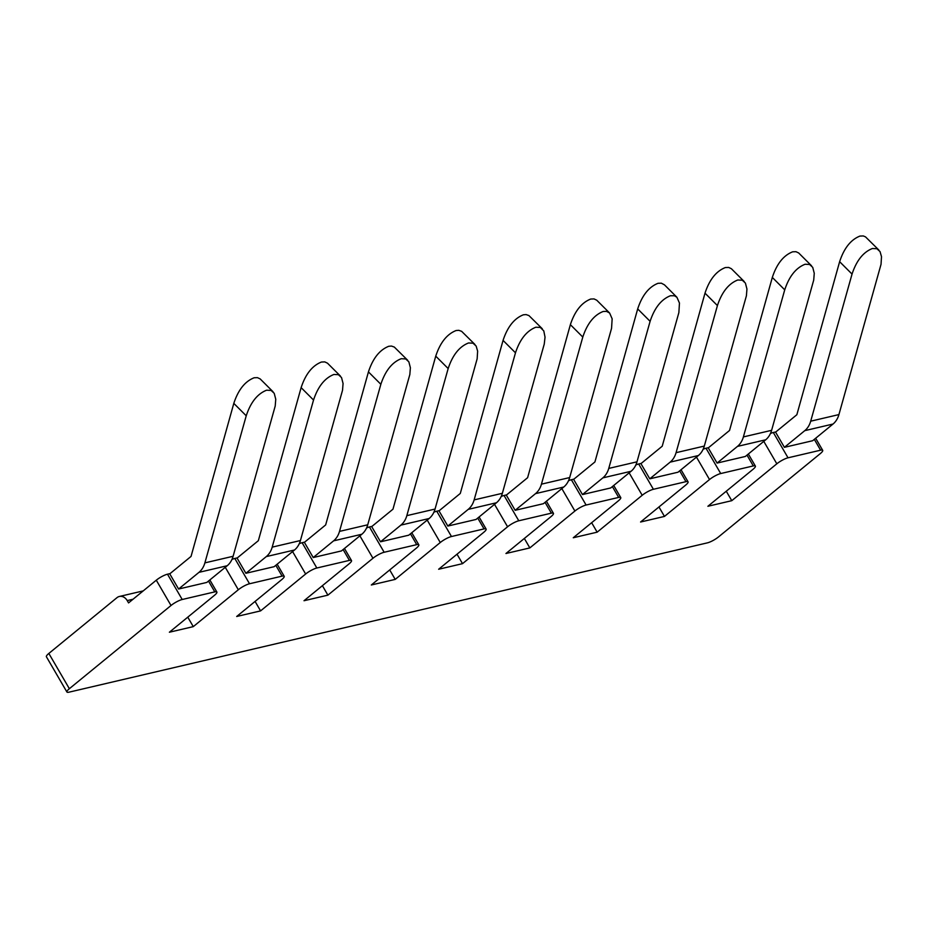 <?xml version="1.0" encoding="UTF-8"?>
<svg xmlns="http://www.w3.org/2000/svg" width="928" height="928" viewBox="0 0 928 928"><rect width="100%" height="100%" fill="white"/><g stroke="black" fill="none" stroke-linecap="round" stroke-linejoin="round"><path stroke-width="1.39" d="M474.138 499.902L502.361 493.302L544.249 344.091L545.038 337.154L543.785 330.913L540.328 327.445L535.862 327.224C526.721 330.797 519.924 339.323 515.481 352.814L474.138 499.902A21.831 17.249 76.8 0 1 468.222 509.368L496.445 502.767L476.064 519.448L447.841 526.048L468.222 509.368M515.481 352.814L503.057 340.402C507.488 326.9 514.274 318.362 523.415 314.789L526.095 314.58L528.937 315.578L542.288 328.767M198.975 572.344A21.831 17.249 76.8 0 0 204.879 562.878L246.233 415.79C250.676 402.3 257.462 393.774 266.603 390.201L271.08 390.421L274.212 393.298L275.755 399.237L275.21 406.023L233.114 556.278A21.831 17.249 76.8 0 1 227.198 565.744L206.816 582.424L178.594 589.025L198.975 572.344L227.198 565.744M582.796 337.061L570.372 324.661C574.803 311.158 581.578 302.621 590.718 299.048L594.036 298.92L596.727 300.196L609.603 313.014L606.483 311.356L603.177 311.483C594.036 315.056 587.238 323.582 582.796 337.061L541.442 484.161A21.831 17.249 76.8 0 1 535.537 493.626L563.76 487.014L543.379 503.707L515.156 510.307L535.537 493.626M304.674 542.114L302.122 542.718A9.094 2.018 -30.2 0 0 299.268 543.704M246.233 415.79L233.81 403.378L191.04 556.429L169.754 573.852L178.594 589.025M233.81 403.378C238.229 389.876 245.015 381.338 254.156 377.766L257.474 377.65L260.165 378.914L273.041 391.744M852.043 274.085L810.701 421.184A21.831 17.249 76.8 0 1 804.785 430.65L833.019 424.038A21.831 17.249 76.8 0 0 838.924 414.584L881.032 264.329L881.507 256.673L880.034 251.592L876.89 248.727L872.424 248.507C863.284 252.08 856.486 260.606 852.043 274.085L839.631 261.684L796.85 414.735L775.576 432.146L784.404 447.331L804.785 430.65M839.631 261.684C844.051 248.182 850.837 239.644 859.978 236.072L863.284 235.944L865.499 236.86L878.851 250.038M784.404 447.331L812.638 440.73L833.019 424.038M69.356 688.715A9.094 2.018 -30.2 0 0 66.92 692.021A9.094 2.018 -30.2 0 0 69.008 692.172L707.403 542.857A9.094 2.018 149.8 0 0 718.597 536.86L820.259 453.641A9.094 2.018 149.8 0 0 822.695 450.335A9.094 2.018 149.8 0 0 820.607 450.184L788.034 457.806A9.094 2.018 -30.2 0 0 776.829 463.803L731.774 500.679L707.89 506.27L752.944 469.382A9.094 2.018 -30.2 0 0 755.38 466.076A9.094 2.018 -30.2 0 0 753.292 465.926L720.72 473.547A9.094 2.018 -30.2 0 0 709.514 479.544L664.471 516.42L640.575 522.012L685.63 485.135A9.094 2.018 -30.2 0 0 688.066 481.829A9.094 2.018 -30.2 0 0 685.978 481.667L653.405 489.288A9.094 2.018 -30.2 0 0 642.199 495.285L597.156 532.173L573.272 537.753L618.315 500.876A9.094 2.018 -30.2 0 0 620.751 497.57A9.094 2.018 -30.2 0 0 618.663 497.42L586.102 505.029A9.094 2.018 -30.2 0 0 574.896 511.038L529.842 547.914L505.957 553.506L551.012 516.618A9.094 2.018 -30.2 0 0 553.436 513.312A9.094 2.018 -30.2 0 0 551.36 513.161L518.787 520.782A9.094 2.018 -30.2 0 0 507.581 526.779L462.527 563.656L438.642 569.247L483.697 532.359A9.094 2.018 -30.2 0 0 486.121 529.053A9.094 2.018 -30.2 0 0 484.045 528.902L451.472 536.523A9.094 2.018 -30.2 0 0 440.266 542.52L395.212 579.397L371.328 584.988L416.382 548.112A9.094 2.018 -30.2 0 0 418.818 544.806A9.094 2.018 -30.2 0 0 416.73 544.643L384.157 552.264A9.094 2.018 -30.2 0 0 372.952 558.262L327.897 595.15L304.013 600.729L349.067 563.853A9.094 2.018 -30.2 0 0 351.503 560.547A9.094 2.018 -30.2 0 0 349.415 560.396L316.842 568.006A9.094 2.018 -30.2 0 0 305.637 574.014L260.582 610.891L236.698 616.482L281.752 579.594A9.094 2.018 -30.2 0 0 284.188 576.288A9.094 2.018 -30.2 0 0 282.1 576.137L249.528 583.758A9.094 2.018 -30.2 0 0 238.322 589.756L193.279 626.632L169.383 632.223L214.438 595.335A9.094 2.018 -30.2 0 0 216.874 592.029A9.094 2.018 -30.2 0 0 214.786 591.878L182.213 599.5A9.094 2.018 -30.2 0 0 171.019 605.497L69.356 688.715L48.836 653.451L116.986 597.655A9.094 7.192 76.8 0 1 119.376 596.472A9.094 7.192 76.8 0 1 127.229 600.59L128.563 602.898L156.287 580.197A9.094 2.018 -30.2 0 1 167.492 574.2L170.056 573.608M784.728 289.838L743.386 436.926L771.609 430.325L813.717 280.07L814.262 273.284L812.719 267.345L809.576 264.468L805.11 264.248C795.969 267.821 789.183 276.347 784.728 289.838L772.316 277.426L729.536 430.476L708.261 447.899L717.089 463.072L737.47 446.391L765.704 439.791L745.323 456.472L717.089 463.072M193.279 626.632L187.769 617.178M231.954 559.445A9.094 2.018 -30.2 0 1 234.807 558.459L237.371 557.856M708.563 447.656L705.999 448.247A9.094 2.018 -30.2 0 0 703.146 449.233M272.194 547.137L300.428 540.537L342.525 390.27L343.07 383.496L341.527 377.545L338.384 374.68L333.918 374.46C324.777 378.032 317.991 386.558 313.536 400.038L272.194 547.137A21.831 17.249 76.8 0 1 266.278 556.603L294.512 549.991L274.131 566.683L245.897 573.284L266.278 556.603M300.428 540.537A21.831 17.249 76.8 0 1 294.512 549.991M260.582 610.891L255.084 601.425M380.851 384.296L339.509 531.396L367.732 524.796L409.84 374.529L410.385 367.743L408.842 361.804L405.698 358.939L401.232 358.707C392.092 362.28 385.294 370.817 380.851 384.296L368.439 371.896L325.658 524.935L304.384 542.358L313.212 557.542L333.593 540.85L361.827 534.25L341.446 550.93L313.212 557.542M650.11 321.32L637.687 308.92C642.106 295.417 648.892 286.88 658.033 283.307L661.351 283.179L664.471 284.85L676.918 297.273L674.389 295.754L670.48 295.73C661.339 299.303 654.553 307.841 650.11 321.32L608.756 468.42A21.831 17.249 76.8 0 1 602.852 477.874L631.075 471.273A21.831 17.249 76.8 0 0 636.991 461.819L678.867 312.597L679.458 303.062L676.918 297.273M368.439 371.896C372.859 358.394 379.645 349.856 388.786 346.272L391.477 346.063L394.307 347.06L407.659 360.25M406.824 515.655L435.046 509.054L477.154 358.788L477.63 351.132L476.157 346.063L473.013 343.186L468.547 342.966C459.406 346.538 452.609 355.064 448.166 368.555L406.824 515.655A21.831 17.249 76.8 0 1 400.908 525.109L429.142 518.508L408.761 535.189L380.526 541.79L400.908 525.109M448.166 368.555L435.742 356.143C440.174 342.652 446.96 334.115 456.1 330.53L458.792 330.322L461.622 331.319L474.974 344.508M339.509 531.396A21.831 17.249 76.8 0 1 333.593 540.85M367.732 524.796A21.831 17.249 76.8 0 1 361.827 534.25M327.897 595.15L322.399 585.684M366.572 527.962A9.094 2.018 -30.2 0 1 369.437 526.965L371.989 526.373M435.742 356.143L392.973 509.194L371.699 526.617L380.526 541.79M631.075 471.273L610.694 487.954L582.471 494.566L602.852 477.874M637.687 308.92L594.918 461.958L573.632 479.382L582.471 494.566M568.516 480.727A9.094 2.018 -30.2 0 1 571.37 479.741L573.933 479.138M395.212 579.397L389.714 569.943M433.886 512.21A9.094 2.018 -30.2 0 1 436.752 511.224L439.304 510.632M570.372 324.661L527.603 477.711L506.317 495.123L515.156 510.307M462.527 563.656L457.017 554.202M501.201 496.468A9.094 2.018 -30.2 0 1 504.055 495.482L506.618 494.879M717.425 305.579L705.002 293.167L662.221 446.217L640.946 463.64L649.786 478.813L670.167 462.132L698.39 455.532A21.831 17.249 76.8 0 0 704.306 446.078L746.402 295.812L746.947 289.026L745.404 283.086L742.272 280.21L737.795 279.989C728.654 283.562 721.868 292.088 717.425 305.579L676.071 452.678A21.831 17.249 76.8 0 1 670.167 462.132M705.002 293.167C709.421 279.676 716.207 271.138 725.348 267.554L728.666 267.438L731.357 268.702L744.233 281.532M609.603 313.014L612.155 318.814L611.552 328.35L569.676 477.56A21.831 17.249 76.8 0 1 563.76 487.014M529.842 547.914L524.332 538.449M313.536 400.038L301.124 387.637C305.544 374.135 312.33 365.597 321.471 362.024L324.777 361.897L327.48 363.173L340.356 375.991M597.156 532.173L591.646 522.708M649.786 478.813L678.008 472.213L698.39 455.532M635.831 464.986A9.094 2.018 -30.2 0 1 638.684 463.988L641.248 463.397M503.057 340.402L460.288 493.452L439.002 510.876L447.841 526.048M664.471 516.42L658.961 506.966M743.386 436.926A21.831 17.249 76.8 0 1 737.47 446.391M771.609 430.325A21.831 17.249 76.8 0 1 765.704 439.791M731.774 500.679L726.276 491.225M772.316 277.426C776.736 263.923 783.522 255.386 792.663 251.813L795.969 251.697L798.672 252.961L811.548 265.791M502.361 493.302A21.831 17.249 76.8 0 1 496.445 502.767M770.46 433.492A9.094 2.018 -30.2 0 1 773.314 432.506L775.866 431.903M66.92 692.021L46.4 656.757A9.094 2.018 -30.2 0 1 48.836 653.451M301.124 387.637L258.344 540.688L237.069 558.099L245.897 573.284M435.046 509.054A21.831 17.249 76.8 0 1 429.142 518.508M810.701 421.184L838.924 414.584M171.019 605.497L156.287 580.197M182.213 599.5L167.492 574.2M127.229 600.59L133.029 599.233M214.786 591.878L208.487 581.056M249.528 583.758L234.807 558.459M238.322 589.756L225.272 567.321M720.72 473.547L705.999 448.247M753.292 465.926L746.994 455.103M282.1 576.137L275.802 565.314M316.842 568.006L302.122 542.718M305.637 574.014L292.587 551.568M349.415 560.396L343.116 549.562M384.157 552.264L369.437 526.965M372.952 558.262L359.89 535.827M586.102 505.029L571.37 479.741M618.663 497.42L612.364 486.585M416.73 544.643L410.431 533.82M451.472 536.523L436.752 511.224M440.266 542.52L427.205 520.086M484.045 528.902L477.746 518.079M518.787 520.782L504.055 495.482M507.581 526.779L494.52 504.345M541.442 484.161L569.676 477.56M551.36 513.161L545.049 502.338M574.896 511.038L561.834 488.592M676.071 452.678L704.306 446.078M653.405 489.288L638.684 463.988M642.199 495.285L629.149 472.851M685.978 481.667L679.679 470.844M709.514 479.544L696.464 457.11M776.829 463.803L763.779 441.368M608.756 468.42L636.991 461.819M788.034 457.806L773.314 432.506M814.308 439.362L820.607 450.184M204.879 562.878L233.114 556.278M119.376 596.472L143.237 590.892M216.874 592.029L209.844 579.954M284.188 576.288L277.159 564.201M351.503 560.547L344.462 548.46M418.818 544.806L411.777 532.718M486.121 529.053L479.092 516.977M553.436 513.312L546.406 501.224M620.751 497.57L613.721 485.483M688.066 481.829L681.036 469.742M755.38 466.076L748.339 454.001M815.654 438.248L822.695 450.335"/></g></svg>
